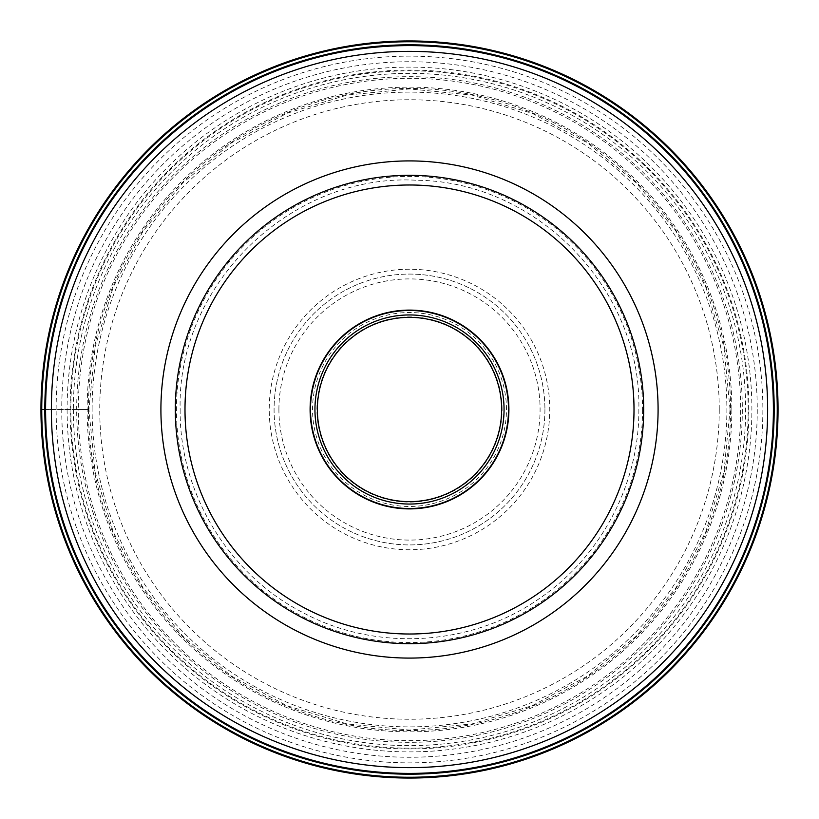 <?xml version="1.0" encoding="UTF-8"?>
<svg xmlns="http://www.w3.org/2000/svg" width="819" height="819" viewBox="0 0 819 819"><rect width="100%" height="100%" fill="white"/><g stroke="black" fill="none" stroke-linecap="round" stroke-linejoin="round"><path stroke-width="0.61" stroke-dasharray="4.09 3.07" d="M778.05 409.5A368.55 368.55 0 0 1 409.5 778.05A368.55 368.55 0 0 1 40.95 409.5A368.55 368.55 0 0 1 409.5 40.95A368.55 368.55 0 0 1 778.05 409.5A368.55 368.55 0 0 1 409.5 778.05A368.55 368.55 0 0 1 40.95 409.5A368.55 368.55 0 0 1 409.5 40.95A368.55 368.55 0 0 1 778.05 409.5M748.935 409.5A339.435 339.435 0 0 0 409.5 70.065A339.435 339.435 0 0 0 70.065 409.5A339.435 339.435 0 0 0 409.5 748.935A339.435 339.435 0 0 0 748.935 409.5M88.432 409.5A321.068 321.068 0 0 0 409.5 730.568A321.068 321.068 0 0 0 730.568 409.5A321.068 321.068 0 0 0 409.5 88.432A321.068 321.068 0 0 0 88.432 409.5L44.82 409.5A364.68 364.68 0 0 1 409.5 44.82A364.68 364.68 0 0 1 774.18 409.5A364.68 364.68 0 0 1 409.5 774.18A364.68 364.68 0 0 1 44.82 409.5L51.3 409.5A358.2 358.2 0 0 0 409.5 767.7A358.2 358.2 0 0 0 767.7 409.5A358.2 358.2 0 0 0 409.5 51.3A358.2 358.2 0 0 0 51.3 409.5L56.132 409.5A353.368 353.368 0 0 1 409.5 56.132A353.368 353.368 0 0 1 762.868 409.5A353.368 353.368 0 0 1 409.5 762.868A353.368 353.368 0 0 1 56.132 409.5L76.679 409.5A332.821 332.821 0 0 0 409.5 742.321A332.821 332.821 0 0 0 742.321 409.5A332.821 332.821 0 0 0 409.5 76.679A332.821 332.821 0 0 0 76.679 409.5L78.307 409.5A331.193 331.193 0 0 1 409.5 78.307A331.193 331.193 0 0 1 740.693 409.5A331.193 331.193 0 0 1 409.5 740.693A331.193 331.193 0 0 1 78.307 409.5L88.432 409.5M409.5 269.236A140.264 140.264 0 0 0 269.236 409.5A140.264 140.264 0 0 0 409.5 549.764A140.264 140.264 0 0 0 549.764 409.5A140.264 140.264 0 0 0 409.5 269.236M175.317 409.5A234.183 234.183 0 0 1 409.5 175.317A234.183 234.183 0 0 1 643.683 409.5A234.183 234.183 0 0 1 409.5 643.683A234.183 234.183 0 0 1 175.317 409.5M504.054 409.5A94.554 94.554 0 0 0 409.5 314.946A94.554 94.554 0 0 0 314.946 409.5A94.554 94.554 0 0 0 409.5 504.054A94.554 94.554 0 0 0 504.054 409.5M317.362 409.5A92.137 92.137 0 0 0 409.5 501.637A92.137 92.137 0 0 0 501.637 409.5A92.137 92.137 0 0 0 409.5 317.362A92.137 92.137 0 0 0 317.362 409.5A92.137 92.137 0 0 0 409.5 501.637A92.137 92.137 0 0 0 501.637 409.5A92.137 92.137 0 0 1 409.5 501.637A92.137 92.137 0 0 1 317.362 409.5A92.137 92.137 0 0 1 409.5 317.362A92.137 92.137 0 0 1 501.637 409.5A92.137 92.137 0 0 0 409.5 317.362A92.137 92.137 0 0 0 317.362 409.5A92.137 92.137 0 0 1 409.5 317.362A92.137 92.137 0 0 1 501.637 409.5M508.65 409.5A99.15 99.15 0 0 1 409.5 508.65A99.15 99.15 0 0 1 310.35 409.5A99.15 99.15 0 0 1 409.5 310.35A99.15 99.15 0 0 1 508.65 409.5A99.15 99.15 0 0 0 409.5 310.35A99.15 99.15 0 0 0 310.35 409.5A99.15 99.15 0 0 0 409.5 508.65A99.15 99.15 0 0 0 508.65 409.5A99.15 99.15 0 0 0 409.5 310.35A99.15 99.15 0 0 0 310.35 409.5A99.15 99.15 0 0 0 409.5 508.65A99.15 99.15 0 0 0 508.65 409.5M506.47 409.5A96.97 96.97 0 0 0 409.5 312.53A96.97 96.97 0 0 0 312.53 409.5A96.97 96.97 0 0 0 409.5 506.47A96.97 96.97 0 0 0 506.47 409.5M544.922 409.5A135.422 135.422 0 0 1 409.5 544.922A135.422 135.422 0 0 1 274.078 409.5A135.422 135.422 0 0 1 409.5 274.078A135.422 135.422 0 0 1 544.922 409.5A135.422 135.422 0 0 0 409.5 274.078A135.422 135.422 0 0 0 274.078 409.5A135.422 135.422 0 0 0 409.5 544.922A135.422 135.422 0 0 0 544.922 409.5M774.18 409.5A364.68 364.68 0 0 1 409.48 774.18A364.68 364.68 0 0 1 44.82 409.459A364.68 364.68 0 0 1 409.52 44.82A364.68 364.68 0 0 1 774.18 409.5A364.68 364.68 0 0 1 409.5 774.18A364.68 364.68 0 0 1 44.82 409.5L40.95 409.5M67.107 409.5A342.393 342.393 0 0 0 409.5 751.893A342.393 342.393 0 0 0 751.893 409.5A342.393 342.393 0 0 0 409.5 67.107A342.393 342.393 0 0 0 67.107 409.5M731.858 409.5A322.358 322.358 0 0 1 409.5 731.858A322.358 322.358 0 0 1 87.142 409.5A322.358 322.358 0 0 1 409.5 87.142A322.358 322.358 0 0 1 731.858 409.5M719.246 409.459A309.746 309.746 0 0 1 409.541 719.246A309.746 309.746 0 0 1 99.754 409.541A309.746 309.746 0 0 1 409.459 99.754A309.746 309.746 0 0 1 719.246 409.459M92.117 409.5A317.383 317.383 0 0 1 409.5 92.117A317.383 317.383 0 0 1 726.883 409.5A317.383 317.383 0 0 1 409.5 726.883A317.383 317.383 0 0 1 92.117 409.5M73.362 409.5A336.138 336.138 0 0 0 409.449 745.638A336.138 336.138 0 0 0 745.638 409.5A336.138 336.138 0 0 0 409.551 73.362A336.138 336.138 0 0 0 73.362 409.5M748.187 409.5A338.687 338.687 0 0 0 409.5 70.813A338.687 338.687 0 0 0 70.813 409.5A338.687 338.687 0 0 0 409.5 748.187A338.687 338.687 0 0 0 748.187 409.5M757.258 409.5A347.758 347.758 0 0 1 409.5 757.258A347.758 347.758 0 0 1 61.742 409.5A347.758 347.758 0 0 1 409.5 61.742A347.758 347.758 0 0 1 757.258 409.5M642.567 409.5A233.067 233.067 0 0 1 409.5 642.567A233.067 233.067 0 0 1 176.433 409.5A233.067 233.067 0 0 1 409.5 176.433A233.067 233.067 0 0 1 642.567 409.5M508.2 409.5A98.7 98.7 0 0 0 409.5 310.8A98.7 98.7 0 0 0 310.8 409.5A98.7 98.7 0 0 0 409.5 508.2A98.7 98.7 0 0 0 508.2 409.5A98.7 98.7 0 0 1 409.5 508.2A98.7 98.7 0 0 1 310.8 409.5A98.7 98.7 0 0 1 409.5 310.8A98.7 98.7 0 0 1 508.2 409.5M502.088 409.5A92.588 92.588 0 0 0 409.5 316.912A92.588 92.588 0 0 0 316.912 409.5A92.588 92.588 0 0 0 409.5 502.088A92.588 92.588 0 0 0 502.088 409.5M278.91 409.541A130.59 130.59 0 0 1 409.459 278.91A130.59 130.59 0 0 1 540.09 409.459A130.59 130.59 0 0 1 409.541 540.09A130.59 130.59 0 0 1 278.91 409.541M730.077 409.5L723.914 472.041L705.671 532.176L676.054 587.602L636.189 636.179L587.612 676.044L532.186 705.671L472.051 723.914L409.51 730.077L346.969 723.924L286.834 705.681L231.408 676.064L182.832 636.199L142.956 587.622L113.329 532.186L95.086 472.051L88.923 409.5L95.086 346.959L113.329 286.814L142.956 231.388L182.821 182.811L231.408 142.946L286.824 113.319L346.969 95.086L409.51 88.923L472.051 95.086L532.186 113.329L587.602 142.956L636.189 182.821L676.054 231.398L705.671 286.824L723.914 346.959L730.077 409.5M180.149 409.5C179.187 492.444 228.44 574.344 302.18 612.192C374.928 651.904 470.352 646.601 538.411 599.191C600.501 557.657 639.404 484.193 638.851 409.5C641.799 289.578 536.66 181.081 416.707 180.262C291.677 172.952 176.771 284.306 180.149 409.5"/><path stroke-width="1.23" d="M777.251 409.5A367.751 367.751 0 0 1 409.5 777.251A367.751 367.751 0 0 1 41.749 409.5A367.751 367.751 0 0 1 409.5 41.749A367.751 367.751 0 0 1 777.251 409.5M40.95 409.5A368.55 368.55 0 0 0 409.5 778.05A368.55 368.55 0 0 0 778.05 409.5A368.55 368.55 0 0 0 409.5 40.95A368.55 368.55 0 0 0 40.95 409.5A368.55 368.55 0 0 0 409.5 778.05A368.55 368.55 0 0 0 778.05 409.5A368.55 368.55 0 0 0 409.5 40.95A368.55 368.55 0 0 0 40.95 409.5L44.82 409.5A364.68 364.68 0 0 0 409.5 774.18A364.68 364.68 0 0 0 774.18 409.5A364.68 364.68 0 0 0 409.5 44.82A364.68 364.68 0 0 0 44.82 409.5M643.683 409.5A234.183 234.183 0 0 0 409.5 175.317A234.183 234.183 0 0 0 175.317 409.5A234.183 234.183 0 0 0 409.5 643.683A234.183 234.183 0 0 0 643.683 409.5A234.183 234.183 0 0 0 409.5 175.317A234.183 234.183 0 0 0 175.317 409.5A234.183 234.183 0 0 0 409.5 643.683A234.183 234.183 0 0 0 643.683 409.5M409.5 508.896A99.396 99.396 0 0 1 310.104 409.5A99.396 99.396 0 0 1 409.5 310.104A99.396 99.396 0 0 1 508.896 409.5A99.396 99.396 0 0 1 409.5 508.896M409.5 504.054A94.554 94.554 0 0 1 314.946 409.5A94.554 94.554 0 0 1 409.5 314.946A94.554 94.554 0 0 1 504.054 409.5A94.554 94.554 0 0 1 409.5 504.054M317.362 409.5A92.137 92.137 0 0 1 409.5 317.362A92.137 92.137 0 0 1 501.637 409.5A92.137 92.137 0 0 1 409.5 501.637A92.137 92.137 0 0 1 317.362 409.5M773.402 409.5A363.902 363.902 0 0 0 409.5 45.598A363.902 363.902 0 0 0 45.598 409.5A363.902 363.902 0 0 0 409.5 773.402A363.902 363.902 0 0 0 773.402 409.5M767.628 409.5A358.128 358.128 0 0 1 409.5 767.628A358.128 358.128 0 0 1 51.372 409.5A358.128 358.128 0 0 1 409.5 51.372A358.128 358.128 0 0 1 767.628 409.5M658.087 409.5A248.587 248.587 0 0 0 409.5 160.913A248.587 248.587 0 0 0 160.913 409.5A248.587 248.587 0 0 0 409.5 658.087A248.587 248.587 0 0 0 658.087 409.5M634.008 409.5A224.508 224.508 0 0 0 409.5 184.992A224.508 224.508 0 0 0 184.992 409.5A224.508 224.508 0 0 0 409.5 634.008A224.508 224.508 0 0 0 634.008 409.5"/></g></svg>
